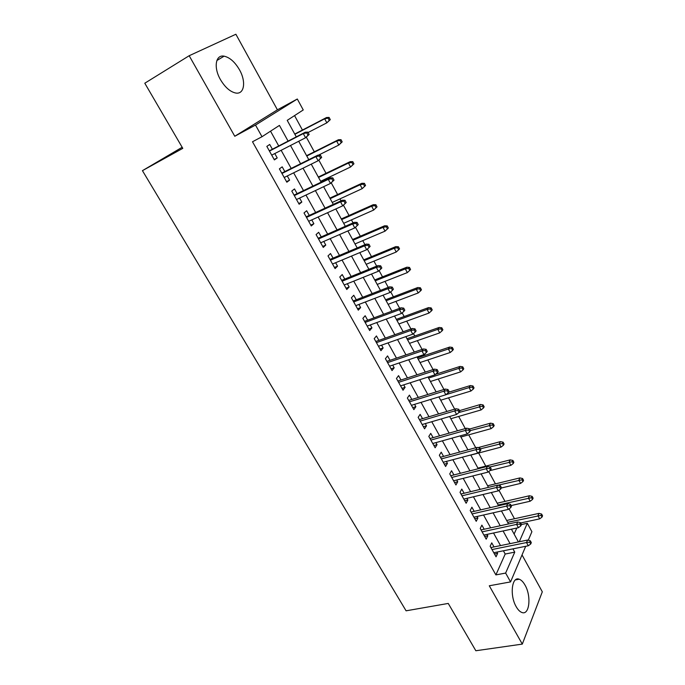 <?xml version="1.0" encoding="UTF-8"?>
<svg xmlns="http://www.w3.org/2000/svg" width="685" height="685" viewBox="0 0 685 685"><rect width="100%" height="100%" fill="white"/><g stroke="black" fill="none" stroke-linecap="round" stroke-linejoin="round"><path stroke-width="1.03" d="M525.01 585.084C523.22 581.916 521.294 579.964 519.221 579.219C511.815 575.965 509.503 595.513 516.216 606.73C517.98 609.821 519.872 611.731 521.884 612.476C529.488 615.678 531.551 596.061 525.01 585.084M239.459 69.75C234.904 61.984 229.783 57.454 224.098 56.17C215.569 54.406 213.377 67.524 220.45 79.614C225.023 87.269 230.066 91.73 235.58 92.997C244.322 94.813 246.352 81.686 239.459 69.75M521.448 524.53L527.322 523.271L531.903 531.714L528.272 540.242M182.159 147.275L142.437 170.659L406.085 610.814L448.247 603.434L475.844 650.75L522.304 644.106L542.306 591.814L522.03 554.927M234.775 136.264L277.416 109.814L235.888 34.25L189.18 55.725L234.775 136.264L255.496 125.064L297.307 99.008L303.25 109.951L287.22 120.355L296.28 136.863M277.416 109.814L297.307 99.008M514.478 518.742L509.092 508.869M505.016 501.403L498.98 490.332M495.452 483.858L488.747 471.571M485.768 466.117L478.627 453.033M475.758 447.767L468.711 434.847M465.295 428.579L458.676 416.446M454.694 409.15L448.521 397.831M443.966 389.482L438.246 378.993M433.1 369.566L427.842 359.942M425.291 355.25L424.623 354.034M422.097 349.401L417.328 340.65M414.785 336.001L413.466 333.578M410.957 328.98L406.676 321.128M404.159 316.521L402.163 312.857M399.68 308.301L395.896 301.374M393.404 296.802L390.715 291.87M388.249 287.358L384.987 281.372M382.513 276.851L379.113 270.609M376.681 266.14L373.942 261.131M371.493 256.644L367.365 249.075M364.951 244.656L362.767 240.641M360.344 236.197L355.464 227.266M353.075 222.882L351.448 219.894M349.05 215.492L343.425 205.192M341.044 200.825L339.983 198.881M337.611 194.531L331.232 182.835M328.851 178.477L328.38 177.612M326.034 173.305L318.867 160.179M314.312 151.813L306.341 137.214M302.436 130.056L294.55 115.594M142.437 170.659L182.784 148.354L144.792 83.219L189.18 55.725M494.022 546.921L491.753 542.837L490.152 546.245L496.051 556.811L497.618 553.369L496.908 552.093M484.175 529.24L481.88 525.13L480.228 528.477L486.196 539.163L487.814 535.781L487.035 534.386M474.2 511.353L471.897 507.208L470.193 510.505L476.229 521.319L477.899 517.988L477.051 516.464M464.113 493.251L461.784 489.081L460.029 492.318L466.142 503.252L467.864 499.981L466.947 498.337M453.907 474.936L451.561 470.732L449.745 473.909L455.936 484.98L457.708 481.769L456.715 479.988M443.572 456.407L441.217 452.168L439.342 455.277L445.601 466.485L447.442 463.334L446.372 461.416M433.125 437.647L430.745 433.382L428.819 436.422L435.146 447.767L437.039 444.676L435.9 442.621M422.542 418.663L420.145 414.365L418.158 417.345L424.572 428.819L426.515 425.805L425.299 423.604M411.831 399.449L409.416 395.117L407.369 398.028L413.86 409.647L415.872 406.693L414.562 404.356M400.99 380.004L398.559 375.637L396.452 378.48L403.02 390.236L405.092 387.35L403.705 384.867M390.022 360.319L387.564 355.909L385.398 358.683L392.043 370.585L394.175 367.776L392.71 365.139M378.908 340.385L376.442 335.95L374.207 338.647L380.937 350.694L383.129 347.954L381.579 345.163M367.665 320.203L365.173 315.734L362.87 318.354L369.686 330.555L371.946 327.892L370.302 324.938M356.277 299.773L353.76 295.261L351.396 297.804L358.298 310.159L360.627 307.574L358.889 304.457M344.743 279.078L342.209 274.531L339.777 276.997L346.764 289.515L349.162 286.998L347.329 283.718M333.064 258.125L330.512 253.544L328.004 255.925L335.085 268.597L337.551 266.165L335.624 262.723M321.239 236.899L318.662 232.283L316.085 234.578L323.251 247.422L325.786 245.067L323.774 241.445M309.26 215.407L306.657 210.749L304.012 212.958L311.273 225.964L313.884 223.704L311.761 219.902M297.119 193.632L294.507 188.94L291.776 191.055L299.139 204.233L301.82 202.058L299.593 198.076M284.832 171.575L282.186 166.84L279.386 168.87L286.844 182.219L289.601 180.138L287.272 175.959M514.11 534.069L516.798 528.041M288.085 141.101L279.429 125.406L262.004 136.717L252.5 141.761L495.889 574.903L505.196 554.037L503.398 550.791M500.512 545.594L493.525 532.999M490.657 527.835L483.533 515M480.682 509.863L473.429 496.788M470.595 491.684L463.197 478.353M460.388 473.284L452.845 459.703M450.054 454.669L442.373 440.823M439.599 435.823L431.764 421.712M429.007 416.754L421.027 402.369M418.295 397.446L410.161 382.787M407.455 377.906L399.158 362.964M396.469 358.118L388.018 342.894M385.355 338.09L376.741 322.567M374.104 317.806L365.319 301.991M362.707 297.273L353.751 281.141M351.165 276.475L342.038 260.035M339.477 255.419L330.17 238.654M327.635 234.082L318.148 216.991M315.648 212.478L305.972 195.054M303.498 190.593L293.642 172.826M291.193 168.416L281.141 150.298M278.726 145.948L270.532 131.186M272.373 149.236L269.71 144.458L266.833 146.393L274.385 159.913L277.219 157.927L274.788 153.56M525.703 546.305L510.565 581.908L489.278 585.778L522.304 644.106M510.565 581.908L505.633 573.071L514.752 552.136L512.954 548.865M495.889 574.903L505.633 573.071M262.004 136.717L255.496 125.064M519.273 541.749L527.322 523.271M298.703 141.281L308.781 159.665M311.238 164.143L321.128 182.167M323.611 186.697L333.304 204.378M335.821 208.959L345.326 226.298M347.869 230.931L357.193 247.936M359.762 252.619L368.907 269.291M371.501 274.026L380.466 290.38M383.086 295.158L391.888 311.195M394.534 316.025L403.157 331.754M405.828 336.626L414.288 352.056M416.985 356.971L425.291 372.109M428.005 377.058L436.148 391.906M438.879 396.898L446.868 411.462M449.625 416.497L457.469 430.788M460.243 435.848L467.932 449.874M470.732 454.968L478.276 468.728M481.093 473.857L488.491 487.352M491.325 492.524L498.586 505.761M501.437 510.959L508.561 523.948M511.43 529.18L518.417 541.929M510.068 543.633L503.081 530.961M500.213 525.763L493.089 512.842M490.237 507.679L482.976 494.51M480.142 489.373L472.744 475.955M469.927 470.852L462.392 457.178M459.592 452.109L451.903 438.169M449.129 433.134L441.294 418.929M438.537 413.928L430.557 399.449M427.817 394.492L419.682 379.73M416.968 374.815L408.671 359.762M405.982 354.89L397.523 339.546M394.851 334.708L386.229 319.082M383.591 314.287L374.798 298.343M372.178 293.6L363.221 277.348M360.627 272.647L351.491 256.079M348.922 251.429L339.606 234.535M337.071 229.929L327.576 212.71M325.067 208.154L315.383 190.601M312.899 186.097L303.027 168.193M300.578 163.749L290.508 145.494M505.196 554.037L514.752 552.136M274.146 159.485L277.219 157.927M286.518 181.645L289.601 180.138M298.728 203.513L301.82 202.058M310.793 225.1L313.884 223.704M322.695 246.412L325.786 245.067M334.451 267.458L337.551 266.165M346.053 288.239L349.162 286.998M357.519 308.764L360.627 307.574M368.838 329.031L371.946 327.892M380.012 349.042L383.129 347.954M391.058 368.821L394.175 367.776M401.967 388.352L405.092 387.35M412.747 407.643L415.872 406.693M423.39 426.712L426.515 425.805M433.913 445.55L437.039 444.676M444.308 464.156L447.442 463.334M454.575 482.548L457.708 481.769M464.73 500.726L467.864 499.981M474.765 518.691L477.899 517.988M484.68 536.449L487.814 535.781M494.484 554.002L497.618 553.369M309.158 134.44L307.899 132.119L306.794 132.89L308.062 135.21L309.158 134.44L305.561 137.762L271.714 155.135M308.062 135.21L305.561 137.762L303.284 133.584L305.279 132.214L269.308 150.82M306.794 132.89L303.284 133.584L269.453 151.085M307.899 132.119L305.279 132.214M330.29 119.652L329.083 117.418L328.064 118.12L329.271 120.363L330.29 119.652L326.839 122.838L324.673 118.805L326.522 117.529L294.738 134.054M328.064 118.12L324.673 118.805L294.867 134.294M329.271 120.363L326.839 122.838L308.104 132.505M326.522 117.529L329.083 117.418M321.676 157.43L320.434 155.152L319.364 155.957L320.606 158.244L321.676 157.43L318.114 160.752L284.198 177.483M320.606 158.244L318.114 160.752L315.871 156.634L317.806 155.187L281.749 173.108M319.364 155.957L315.871 156.634L281.963 173.476M320.434 155.152L317.806 155.187M334.023 180.129L332.799 177.869L331.763 178.716L332.987 180.977L334.023 180.129L330.495 183.434L296.511 199.532M332.987 180.977L330.495 183.434L328.278 179.376L330.161 177.852L294.036 195.105M331.763 178.716L328.278 179.376L294.31 195.585M332.799 177.869L330.161 177.852M346.216 202.52L345 200.294L343.99 201.176L345.206 203.402L346.216 202.52L342.714 205.825L308.67 221.306M345.206 203.402L342.714 205.825L340.531 201.818L342.354 200.225L306.169 216.828M343.99 201.176L340.531 201.818L306.495 217.41M345 200.294L342.354 200.225M358.246 224.62L357.048 222.419L356.072 223.336L357.262 225.536L358.246 224.62L354.779 227.917L320.674 242.798M357.262 225.536L354.779 227.917L352.621 223.961L354.385 222.308L318.14 238.269M356.072 223.336L352.621 223.961L318.525 238.954M357.048 222.419L354.385 222.308M342.192 141.881L341.01 139.672L340.017 140.416L341.207 142.626L342.192 141.881L338.784 145.057L336.643 141.076L338.433 139.74L306.597 155.675M340.017 140.416L336.643 141.076L306.786 156.017M341.207 142.626L338.784 145.057L318.422 155.178M338.433 139.74L341.01 139.672M353.948 163.818L352.784 161.634L351.816 162.422L352.989 164.606L353.948 163.818L350.566 166.994L348.459 163.064L350.198 161.66L318.311 177.03M351.816 162.422L348.459 163.064L318.551 177.475M352.989 164.606L350.566 166.994L320.649 181.302M350.198 161.66L352.784 161.634M365.559 185.481L364.403 183.332L363.47 184.145L364.625 186.303L365.559 185.481L362.202 188.649L360.122 184.77L361.817 183.306L329.87 198.119M363.47 184.145L360.122 184.77L330.17 198.659M364.625 186.303L362.202 188.649L332.242 202.443M361.817 183.306L364.403 183.332M377.024 206.87L375.885 204.746L374.978 205.603L376.116 207.726L377.024 206.87L373.693 210.038L371.638 206.211L373.282 204.678L341.293 218.952M374.978 205.603L371.638 206.211L341.644 219.585M376.116 207.726L373.693 210.038L343.69 223.319M373.282 204.678L375.885 204.746M367.982 245.213L369.164 247.388L370.114 246.429L368.932 244.262L367.982 245.213L364.548 245.821L366.68 249.725L332.525 264.016M330.401 260.214L364.548 245.821L366.269 244.1L329.964 259.435M368.932 244.262L366.269 244.1M366.68 249.725L369.164 247.388M387.462 228.884L388.344 227.994L387.213 225.896L386.331 226.778L387.462 228.884L385.047 231.153L383.009 227.369L384.61 225.776L352.578 239.527M386.331 226.778L383.009 227.369L352.972 240.247M385.047 231.153L355.001 243.946M384.61 225.776L387.213 225.896M379.747 266.808L380.911 268.957L381.836 267.963L380.672 265.823L379.747 266.808L376.322 267.39L378.428 271.243L344.23 284.969M342.132 281.218L376.322 267.39L377.992 265.609L341.635 280.336M380.672 265.823L377.992 265.609M378.428 271.243L380.911 268.957M398.661 249.777L399.518 248.852L398.405 246.78L397.548 247.696L398.661 249.777L396.247 252.003L394.243 248.27L395.793 246.617L363.726 259.855M397.548 247.696L394.243 248.27L364.172 260.66M396.247 252.003L366.175 264.307M395.793 246.617L398.405 246.78M391.358 288.12L392.505 290.243L393.404 289.216L392.248 287.101L391.358 288.12L387.95 288.685L390.022 292.495L355.78 305.656M353.708 301.948L387.95 288.685L389.568 286.844L353.169 300.972M392.248 287.101L389.568 286.844M390.022 292.495L392.505 290.243M409.724 270.412L410.555 269.453L409.459 267.407L408.628 268.357L409.724 270.412L407.318 272.604L405.332 268.914L406.839 267.201L374.738 279.934M408.628 268.357L405.332 268.914L375.226 280.824M407.318 272.604L377.204 284.429M406.839 267.201L409.459 267.407M402.814 309.166L403.953 311.255L404.818 310.194L403.688 308.113L402.814 309.166L399.423 309.714L401.478 313.465L367.186 326.086M365.148 322.429L399.423 309.714L400.99 307.813L364.548 321.359M403.688 308.113L400.99 307.813M401.478 313.465L403.953 311.255M420.658 290.791L421.463 289.806L420.376 287.777L419.571 288.762L420.658 290.791L418.244 292.949L416.292 289.301L417.747 287.537L385.621 299.765M419.571 288.762L416.292 289.301L386.152 300.749M418.244 292.949L388.104 304.311M417.747 287.537L420.376 287.777M414.134 329.939L415.256 332.002L416.095 330.915L414.973 328.851L414.134 329.939L410.752 330.47L412.781 334.177L378.454 346.259M376.442 342.646L410.752 330.47L412.276 328.517L375.791 341.49M414.973 328.851L412.276 328.517M412.781 334.177L415.256 332.002M431.447 310.913L432.226 309.903L431.156 307.908L430.377 308.918L431.447 310.913L429.041 313.036L427.106 309.44L428.519 307.616L396.367 319.373M430.377 308.918L427.106 309.44L396.949 320.434M429.041 313.036L398.875 323.954M428.519 307.616L431.156 307.908M425.308 350.455L426.421 352.492L427.226 351.371L426.121 349.333L425.308 350.455L421.943 350.968L423.938 354.625L389.585 366.184M387.59 362.622L421.943 350.968L423.416 348.956L386.897 361.372M426.121 349.333L423.416 348.956M423.938 354.625L426.421 352.492M442.116 330.804L442.87 329.759L441.808 327.781L441.054 328.826L442.116 330.804L439.71 332.884L437.801 329.331L439.171 327.464L406.984 338.733M441.054 328.826L437.801 329.331L407.618 339.88M439.71 332.884L409.519 343.356M439.171 327.464L441.808 327.781M436.345 370.705L437.441 372.717L438.22 371.57L437.133 369.558L436.345 370.705L432.988 371.201L434.966 374.823L400.579 385.869M398.61 382.341L432.988 371.201L434.418 369.138L397.874 381.014M437.133 369.558L434.418 369.138M434.966 374.823L437.441 372.717M452.648 350.446L453.376 349.376L452.331 347.423L451.603 348.494L452.648 350.446L450.242 352.492L448.358 348.982L449.685 347.064L417.482 357.878M451.603 348.494L448.358 348.982L418.15 359.094M450.242 352.492L420.033 362.536M449.685 347.064L452.331 347.423M447.237 390.707L448.315 392.693L449.077 391.512L447.999 389.534L447.237 390.707L443.897 391.195L445.849 394.765L411.437 405.315M409.493 401.83L443.897 391.195L445.284 389.071L408.705 400.425M447.999 389.534L445.284 389.071M445.849 394.765L448.315 392.693M463.051 369.849L463.762 368.753L462.735 366.826L462.015 367.922L463.051 369.849L460.654 371.869L458.787 368.402L460.08 366.424L435.566 374.31M462.015 367.922L458.787 368.402L428.57 378.086M460.654 371.869L430.428 381.485M460.08 366.424L462.735 366.826M458 410.469L459.07 412.43L459.806 411.214L458.736 409.262L458 410.469L454.677 410.931L456.595 414.459L422.166 424.52M420.248 421.078L454.677 410.931L456.013 408.757L419.417 419.588M458.736 409.262L456.013 408.757M456.595 414.459L459.07 412.43M473.335 389.029L474.029 387.898L473.001 385.998L472.316 387.119L473.335 389.029L470.938 391.015L469.097 387.582L470.347 385.561L448.606 392.248M472.316 387.119L469.097 387.582L445.944 394.68M470.938 391.015L440.695 400.211M470.347 385.561L473.001 385.998M468.626 429.974L469.679 431.918L470.398 430.677L469.345 428.741L468.626 429.974L465.312 430.428L467.221 433.913L432.766 443.495M430.865 440.095L465.312 430.428L466.613 428.202L429.992 438.528M469.345 428.741L466.613 428.202M467.221 433.913L469.679 431.918M483.499 407.977L484.167 406.821L483.156 404.938L482.488 406.094L483.499 407.977L481.101 409.93L479.286 406.539L480.493 404.467L459.498 410.649M482.488 406.094L459.001 412.481M481.101 409.93L450.85 418.723M480.493 404.467L483.156 404.938M479.123 449.249L480.168 451.167L480.861 449.899L479.817 447.99L479.123 449.249L475.827 449.685L477.702 453.127L443.238 462.247M441.363 458.89L475.827 449.685L477.085 447.416L440.446 457.246M479.817 447.99L477.085 447.416M477.702 453.127L480.168 451.167M493.542 426.704L494.185 425.522L493.183 423.664L492.541 424.837L493.542 426.704L491.145 428.622L489.347 425.274L490.52 423.159L469.516 429.058M492.541 424.837L470.347 430.591M491.145 428.622L460.885 437.013M490.52 423.159L493.183 423.664M489.492 468.292L490.528 470.175L491.196 468.891L490.169 466.999L489.492 468.292L486.213 468.711L488.071 472.111L453.581 480.776M451.732 477.454L486.213 468.711L487.429 466.391L450.773 475.733M490.169 466.999L487.429 466.391M488.071 472.111L490.528 470.175M503.458 445.207L504.083 444L503.098 442.159L502.473 443.366L503.458 445.207L501.077 447.091L499.296 443.786L500.427 441.628L478.062 447.622M502.473 443.366L480.288 448.855M501.077 447.091L470.8 455.097M500.427 441.628L503.098 442.159M499.742 487.095L500.761 488.962L501.403 487.651L500.392 485.785L499.742 487.095L496.471 487.497L498.303 490.862L463.805 499.082M461.981 495.803L496.471 487.497L497.644 485.143L460.979 494.013M500.392 485.785L497.644 485.143M498.303 490.862L500.761 488.962M513.27 463.497L513.87 462.264L512.902 460.448L512.294 461.673L513.27 463.497L510.882 465.346L509.126 462.084L510.222 459.875L477.942 468.12M512.294 461.673L489.955 466.956M510.882 465.346L489.963 470.621M510.222 459.875L512.902 460.448M509.863 505.676L510.864 507.525L511.489 506.181L510.488 504.34L509.863 505.676L506.609 506.069L508.416 509.383L473.917 517.175M472.102 513.93L506.609 506.069L507.739 503.663L471.066 512.072M510.488 504.34L507.739 503.663M508.416 509.383L510.864 507.525M522.963 481.572L523.546 480.313L522.587 478.524L521.996 479.774L522.963 481.572L520.583 483.396L518.845 480.159L519.906 477.916L487.617 485.768M521.996 479.774L497.961 485.211M520.583 483.396L501.214 488.037M519.906 477.916L522.587 478.524M519.864 524.034L520.857 525.857L521.456 524.496L520.472 522.672L519.864 524.034L516.618 524.41L518.408 527.69L483.901 535.053M482.112 531.851L516.618 524.41L517.714 521.961L481.033 529.925M520.472 522.672L517.714 521.961M518.408 527.69L520.857 525.857M532.545 499.433L533.11 498.158L532.159 496.385L531.594 497.661L532.545 499.433L530.164 501.232L528.452 498.038L529.479 495.752L497.182 503.21M531.594 497.661L498.166 504.999M530.164 501.232L511.156 505.564M529.479 495.752L532.159 496.385M529.745 542.178L530.729 543.984L531.312 542.597L530.327 540.79L529.745 542.178L526.517 542.546L528.281 545.782L493.774 552.726M492.001 549.558L526.517 542.546L527.578 540.054L490.888 547.563M530.327 540.79L527.578 540.054M528.281 545.782L530.729 543.984M542.015 517.098L542.563 515.805L541.621 514.05L541.073 515.343L542.015 517.098L539.643 518.87L537.948 515.711L538.932 513.382L506.643 520.463M541.073 515.343L507.662 522.312M539.643 518.87L520.634 522.972M538.932 513.382L541.621 514.05M519.221 579.219L515.403 579.912M224.098 56.17L216.845 60.545"/></g></svg>
